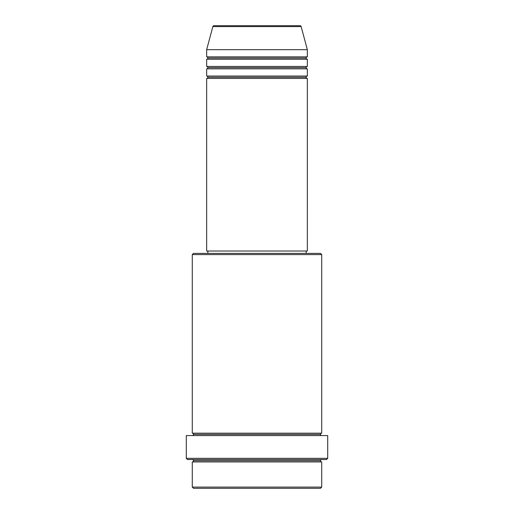 <?xml version="1.0" encoding="UTF-8"?>
<svg xmlns="http://www.w3.org/2000/svg" width="514" height="514" viewBox="0 0 514 514"><rect width="100%" height="100%" fill="white"/><g stroke="black" fill="none" stroke-linecap="round" stroke-linejoin="round"><path stroke-width="0.77" d="M299.99 25.7L214.01 25.7A1.201 1.201 0 0 0 212.847 26.587L301.153 26.587A1.201 1.201 0 0 0 299.99 25.7L214.01 25.7A1.201 1.201 0 0 0 212.847 26.587L206.667 49.672L307.333 49.672L301.153 26.587L212.847 26.587L206.667 49.672L206.667 56.861A1.201 1.201 0 0 1 207.862 58.056A1.201 1.201 0 0 1 206.667 59.258L206.667 66.447A1.201 1.201 0 0 1 207.862 67.642A1.201 1.201 0 0 1 206.667 68.844L206.667 76.033A1.201 1.201 0 0 1 207.862 77.235A1.201 1.201 0 0 1 206.667 78.43L206.667 251.005L307.333 251.005L307.333 78.43A1.201 1.201 0 0 1 306.138 77.235A1.201 1.201 0 0 1 307.327 76.033L307.333 68.844A1.201 1.201 0 0 1 306.138 67.642A1.201 1.201 0 0 1 307.327 66.447L307.333 59.258A1.201 1.201 0 0 1 306.138 58.056A1.201 1.201 0 0 1 307.327 56.861L307.333 49.672L206.667 49.672L206.667 56.861L307.333 56.861A1.201 1.201 0 0 0 306.138 58.056L207.862 58.056A1.201 1.201 0 0 0 206.667 56.861L307.333 56.861L307.333 49.672L301.153 26.587A1.201 1.201 0 0 0 299.99 25.7M192.281 461.932L321.719 461.932L321.719 487.099L320.518 488.3L193.482 488.3L192.281 487.099L192.281 461.932A1.201 1.201 0 0 0 193.482 460.737A1.201 1.201 0 0 0 192.281 459.535A1.201 1.201 0 0 1 193.482 460.737L320.518 460.737A1.201 1.201 0 0 0 321.719 461.932L192.281 461.932L192.281 487.099L193.482 488.3L320.518 488.3L321.719 487.099L192.281 487.099L321.719 487.099L321.719 461.932A1.201 1.201 0 0 1 320.518 460.737A1.201 1.201 0 0 1 321.719 459.535A1.201 1.201 0 0 0 320.518 460.737L193.482 460.737A1.201 1.201 0 0 1 192.287 461.932M192.281 433.173L321.719 433.173L192.281 433.173L192.281 254.603L193.482 253.402L320.518 253.402L321.719 254.603L320.518 253.402L193.482 253.402L192.281 254.603L321.719 254.603L192.281 254.603L192.281 433.173A1.201 1.201 0 0 1 193.482 434.369A1.201 1.201 0 0 1 192.281 435.57A1.201 1.201 0 0 0 193.482 434.369L320.518 434.369A1.201 1.201 0 0 1 321.719 433.173L321.719 254.603L321.719 433.173A1.201 1.201 0 0 0 320.518 434.369A1.201 1.201 0 0 0 321.719 435.57A1.201 1.201 0 0 1 320.518 434.369L193.482 434.369A1.201 1.201 0 0 0 192.287 433.173M186.293 458.34L187.488 459.535L326.512 459.535L327.707 458.34L186.293 458.34L327.707 458.34L327.707 435.57L186.293 435.57L186.293 458.34L186.293 435.57L327.707 435.57L327.707 458.34L326.512 459.535L187.488 459.535L186.293 458.34M206.667 76.033L307.333 76.033A1.201 1.201 0 0 0 306.138 77.235L207.862 77.235A1.201 1.201 0 0 0 206.667 76.033L206.667 68.844A1.201 1.201 0 0 0 207.862 67.642A1.201 1.201 0 0 0 206.667 66.447L307.333 66.447A1.201 1.201 0 0 0 306.138 67.642L207.862 67.642L306.138 67.642A1.201 1.201 0 0 0 307.327 68.844L206.667 68.844L307.333 68.844L307.333 76.033L206.667 76.033M307.333 78.43L206.667 78.43A1.201 1.201 0 0 0 207.862 77.235L306.138 77.235A1.201 1.201 0 0 0 307.327 78.43L307.333 251.005L206.667 251.005L206.667 78.43L307.333 78.43M306.138 253.402L306.138 251.005L306.138 253.402M207.862 251.005L207.862 253.402L207.862 251.005M307.333 59.258L206.667 59.258A1.201 1.201 0 0 0 207.862 58.056L306.138 58.056A1.201 1.201 0 0 0 307.333 59.258L307.333 66.447L206.667 66.447L206.667 59.258L307.333 59.258"/></g></svg>
